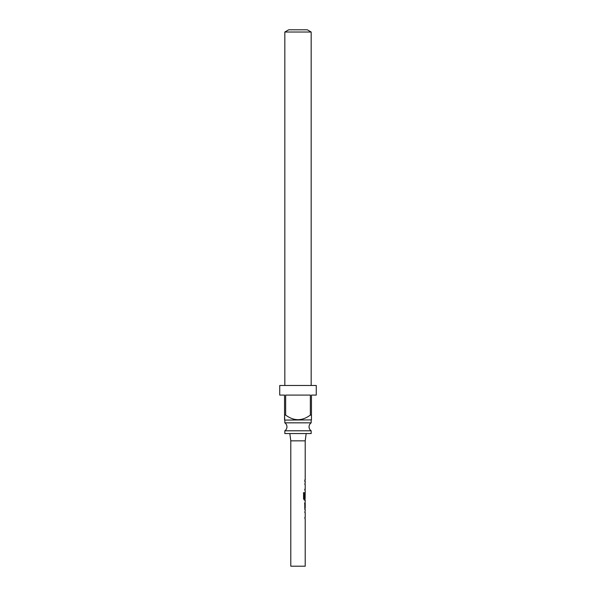 <?xml version="1.0" encoding="UTF-8"?>
<svg xmlns="http://www.w3.org/2000/svg" width="596" height="596" viewBox="0 0 596 596"><rect width="100%" height="100%" fill="white"/><g stroke="black" fill="none" stroke-linecap="round" stroke-linejoin="round"><path stroke-width="0.89" d="M284.828 430.796L311.172 430.796A4.805 4.805 0 0 1 311.172 422.832L284.828 422.832A4.805 4.805 0 0 1 284.828 430.796L284.828 433.545L311.172 433.545L311.172 430.796M306.173 433.545L305.212 440.846L290.788 440.846L290.788 566.2L305.212 566.2L305.212 518.878M284.828 32.02L288.673 29.8L307.327 29.8L311.172 32.02L284.828 32.02L284.828 385.478M311.455 419.889L284.732 420.083L284.545 415.084L285.655 415.084C293.91 421.201 302.142 421.201 310.345 415.084L311.455 415.084L311.455 419.889L311.455 395.088L316.267 395.088L316.267 385.478L279.733 385.478L279.733 395.088L284.545 395.088L284.545 419.889M311.172 32.02L311.172 385.478M285.655 415.084L285.655 395.088L310.345 395.088L310.345 415.084M284.828 420.083L284.828 422.832M311.172 420.083L311.172 422.832M304.832 512.582L305.018 511.301M305.018 518.714L304.832 517.432M304.794 509.505L305.145 501.765M304.794 503.21L304.794 508.06M305.018 499.97L304.332 500.133L303.565 498.785L303.565 492.728L304.377 492.728L304.377 498.435L305.159 498.532M305.018 500.133L305.212 493.674M305.152 497.869L305.145 492.393M304.832 484.459L305.018 483.185M305.018 490.59L304.832 489.316M304.832 479.944L304.794 481.389M304.653 489.316L305.159 489.316M303.416 492.728L304.206 492.728L304.377 498.435M304.206 498.435L304.966 498.532M305.167 503.21L304.616 503.21L305.152 507.963M290.788 440.846L289.827 433.545M305.212 440.846L305.212 479.944M305.212 481.389L305.212 483.021M305.212 484.496L305.212 489.316M305.212 490.761L305.212 492.393M305.212 500.133L305.212 501.765M305.212 503.21L305.212 508.023M305.212 509.505L305.212 511.137M305.212 512.612L305.212 517.432M305.018 479.944L305.018 481.389M305.018 483.021L305.018 484.459M305.018 489.316L305.018 490.761M305.204 493.674L305.018 492.609M305.018 501.981L305.018 503.21M305.018 508.023L305.018 509.289M305.018 511.137L305.018 512.575M305.018 517.432L305.018 518.878"/></g></svg>
